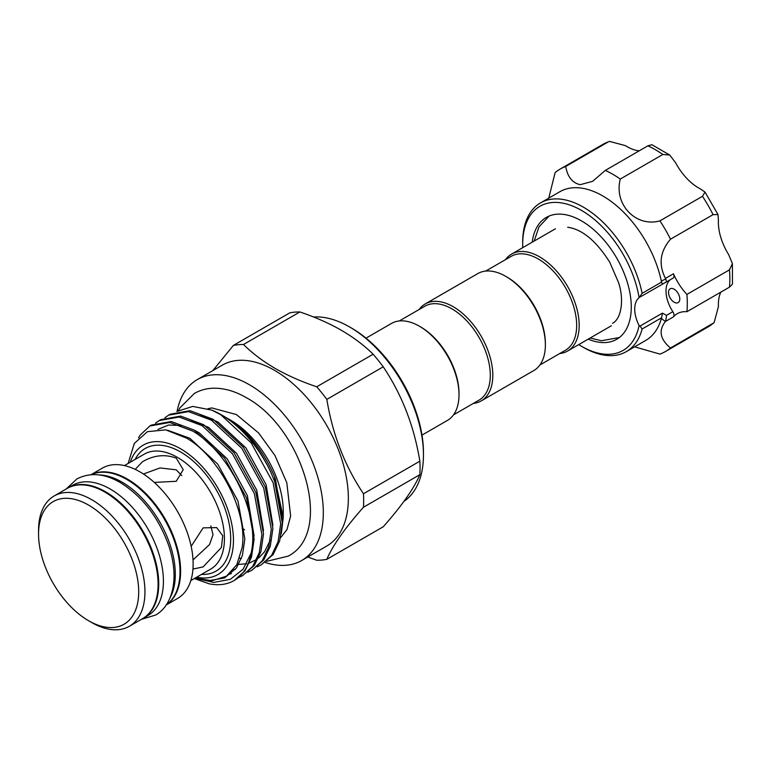 <?xml version="1.0" encoding="UTF-8"?>
<svg xmlns="http://www.w3.org/2000/svg" width="771" height="771" viewBox="0 0 771 771"><rect width="100%" height="100%" fill="white"/><g stroke="black" fill="none" stroke-linecap="round" stroke-linejoin="round"><path stroke-width="1.16" d="M539.883 364.991L565.442 350.236A54.211 31.303 -120 0 0 576.669 325.42A54.211 31.303 -120 0 0 553 270.862A54.211 31.303 -120 0 0 511.231 256.338L485.663 271.093M473.336 403.416A55.984 32.324 -120 0 0 481.21 400.91L533.783 370.562A55.984 32.324 -120 0 0 545.376 344.936L545.376 343.49A54.211 31.303 -120 0 0 507.039 277.088L505.786 276.365A55.984 32.324 -120 0 0 477.798 273.589L425.226 303.947A55.984 32.324 -120 0 0 419.125 309.508M559.707 353.542A55.984 32.324 -120 0 0 567.581 351.046A55.984 32.324 -120 0 0 579.175 325.42A55.984 32.324 -120 0 0 554.735 269.079A55.984 32.324 -120 0 0 511.597 254.083A55.984 32.324 -120 0 0 505.497 259.644M545.376 344.936A55.984 32.324 -120 0 0 505.786 276.365M481.21 400.91A55.984 32.324 -120 0 0 492.804 375.284A55.984 32.324 -120 0 0 468.363 318.943A55.984 32.324 -120 0 0 425.226 303.947M453.512 414.865L479.07 400.101A54.211 31.303 -120 0 0 490.298 375.284A54.211 31.303 -120 0 0 466.638 320.726A54.211 31.303 -120 0 0 424.86 306.203L399.291 320.958M421.988 435.104L447.411 420.426A55.984 32.324 -120 0 0 459.005 394.8L459.005 393.355A54.211 31.303 -120 0 0 420.667 326.952L419.414 326.229A55.984 32.324 -120 0 0 391.427 323.463L366.003 338.141M459.005 394.8A55.984 32.324 -120 0 0 419.414 326.229M91.749 622.554L88.617 620.742L91.749 622.554A75.23 43.436 -120 0 0 129.364 626.274L142.51 618.689A75.23 43.436 -120 0 0 154.046 558.397A75.23 43.436 -120 0 0 104.895 492.1A75.23 43.436 -120 0 0 67.279 488.38L54.134 495.965A75.23 43.436 -120 0 0 38.55 530.409L38.55 534.024A70.807 40.882 -120 0 0 88.617 620.742A70.807 40.882 -120 0 0 138.693 591.839A70.807 40.882 -120 0 0 88.617 505.111A70.807 40.882 -120 0 0 38.55 534.024M129.364 626.274A75.23 43.436 -120 0 0 140.9 565.991A75.23 43.436 -120 0 0 91.749 499.695A75.23 43.436 -120 0 0 54.134 495.965M67.588 488.197A75.23 43.436 60 0 1 67.906 488.014A75.23 43.436 60 0 1 105.521 491.744A75.23 43.436 60 0 1 154.672 558.04A75.23 43.436 60 0 1 143.136 618.323A75.23 43.436 60 0 1 142.818 618.506M67.906 488.014L72.599 485.306A75.23 43.436 60 0 1 110.214 489.036A75.23 43.436 60 0 1 159.366 555.332A75.23 43.436 60 0 1 147.83 615.615L143.136 618.323M98.948 474.917A75.23 43.436 60 0 1 122.107 482.164A75.23 43.436 60 0 1 169.996 597.988M91.209 474.676A75.23 43.436 60 0 1 126.801 479.456A75.23 43.436 60 0 1 175.393 543.95A75.23 43.436 60 0 1 166.343 604.811M143.425 474.011L160.011 467.949L176.241 469.818L181.783 475.62M351.489 328.051L349.61 326.971L351.489 328.051A101.791 58.769 60 0 1 423.462 452.712L423.462 454.88A104.442 60.302 -120 0 0 349.61 326.971L349.61 326.971A104.442 60.302 -120 0 0 313.566 317.006M403.927 501.391A104.442 60.302 -120 0 0 423.462 454.88M243.491 344.512C252.406 353.311 262.988 361.3 275.228 368.471C287.766 375.583 301.596 381.693 316.717 386.791A118.165 68.224 60 0 1 326.837 399.378C332.552 434.391 344.753 465.848 363.459 493.748A118.165 68.224 60 0 1 363.459 507.241C344.878 528.231 332.677 545.598 326.837 559.332L383.235 526.776C401.807 505.786 414.017 488.419 419.848 474.685A118.165 68.224 -120 0 0 419.848 461.193C414.143 426.18 401.932 394.723 383.235 366.823A118.165 68.224 -120 0 0 373.116 354.226C364.288 345.495 353.706 337.515 341.38 330.277C328.957 323.203 315.127 317.103 299.88 311.956A118.165 68.224 -120 0 0 289.761 312.862L233.372 345.418A118.165 68.224 60 0 1 243.491 344.512L299.88 311.956M197.251 379.611L222.279 365.155A104.442 60.302 60 0 1 274.505 370.331A104.442 60.302 60 0 1 342.738 462.369A104.442 60.302 60 0 1 326.731 546.061L301.692 560.517A104.442 60.302 -120 0 0 317.7 476.815A104.442 60.302 -120 0 0 249.467 384.787A104.442 60.302 -120 0 0 197.251 379.611A104.442 60.302 -120 0 0 177.089 411.338M326.837 559.332A118.165 68.224 60 0 1 316.717 560.238L307.754 557.009M166.208 605.004L177.561 598.45A75.23 43.436 -120 0 0 189.088 538.168A75.23 43.436 -120 0 0 139.946 471.871A75.23 43.436 -120 0 0 102.321 468.142L90.968 474.695M166.257 604.927A75.23 43.436 -120 0 0 176.231 544.268A75.23 43.436 -120 0 0 127.427 479.09A75.23 43.436 -120 0 0 91.065 474.685M154.277 482.415L176.241 481.287L183.238 469.674L176.241 458.138C164.955 453.955 153.689 455.169 142.442 461.771L135.494 469.067M192.952 569.085L203.139 566.887L221.422 547.449L222.742 535.739L216.69 527.605L203.139 527.865L191.169 546.321M196.682 577.19A74.7 43.128 -120 0 0 232.823 530.564A74.7 43.128 -120 0 0 180.626 448.809A74.7 43.128 -120 0 0 130.299 462.205M128.14 463.458L134.289 443.45L147.386 431.693L165.688 429.861L186.746 438.198C219.677 457.261 248.079 512.031 242.113 547.718L236.764 564.796L226.452 576.178L212.102 580.736L195.188 578.048M194.928 578.202L213.769 582.423L230.327 579.329L243.048 569.229L251.124 553.125A87.981 50.799 -120 0 1 233.999 580.582A87.981 50.799 -120 0 1 208.941 583.743L194.35 578.539M281.29 533.783L283.236 517.399L283.236 511.24A74.305 42.897 -120 0 0 230.693 420.234L226.501 417.805C246.98 430.334 262.94 449.821 274.36 476.276L275.498 479.273L282.292 519.827M283.236 517.399L274.36 476.276M221.026 414.644L224.332 416.552C243.183 427.982 258.671 446.496 270.794 472.112A87.981 50.799 -120 0 0 221.026 414.644A87.981 50.799 -120 0 0 211.88 410.143L220.814 414.769L251.144 442.805L273.127 482.694L280.683 523.875L278.071 541.753L271.565 555.438L261.302 564.825L257.244 566.791M265.166 562.454A104.442 60.302 -120 0 0 301.692 560.517M261.302 564.825L273.165 554.513L279.68 540.828L282.282 522.95L274.736 481.769L270.794 472.112M251.915 570.241L263.778 559.929L270.293 546.253L272.895 528.366L265.349 487.185L243.357 447.296L213.037 419.26L190.09 410.683L170.227 414.22L168.627 415.145L188.49 411.608L211.427 420.185L241.747 448.221L263.74 488.12L271.296 529.301L268.684 547.179L262.179 560.854L251.915 570.241L247.857 572.207M242.518 575.667L254.391 565.345L260.906 551.67L263.509 533.792L255.953 492.611L233.97 452.712L203.64 424.686L180.703 416.109L160.84 419.636L159.24 420.561L179.103 417.034L202.041 425.611L232.36 453.647L254.353 493.536L261.909 534.717L259.297 552.595L252.792 566.271L242.518 575.667L238.47 577.633M234.365 580.37L245.005 570.771L251.519 557.096L254.122 539.208L246.566 498.027L224.583 458.138L194.253 430.102L171.316 421.525L151.453 425.062L149.844 425.987L169.716 422.45L192.654 431.028C229.132 452.143 260.396 514.122 251.124 553.125M164.917 417.718L168.627 415.145M155.53 423.134L159.24 420.561M138.539 437.87L140.341 434.94L149.853 425.987M210.811 525.899L213.027 534.708L209.548 544.538L193.029 559.929M588.196 339.144A70.363 40.622 -120 0 0 600.561 342.43A70.363 40.622 -120 0 0 616.704 339.298A70.363 40.622 -120 0 0 622.891 270.322A70.363 40.622 -120 0 0 562.473 214.28A70.363 40.622 -120 0 0 546.34 217.412A70.363 40.622 -120 0 0 532.212 242.181M671.994 288.441A7.97 4.597 -120 0 0 670.163 288.797A7.97 4.597 -120 0 0 669.469 296.604A7.97 4.597 -120 0 0 676.302 302.955A7.97 4.597 -120 0 0 678.133 302.598A7.97 4.597 -120 0 0 678.837 294.792A7.97 4.597 -120 0 0 671.994 288.441M634.62 346.834L659.918 354.101A105.328 60.813 -120 0 0 665.479 351.509A105.328 60.813 -120 0 0 670.51 347.981C660.024 339.259 658.347 330.422 665.46 321.468L661.316 318.568L661.634 317.729L642.108 328.995A85.86 49.566 60 0 1 626.322 351.624A85.86 49.566 60 0 1 606.632 355.45A85.86 49.566 60 0 1 583.396 347.374L581.517 346.285A83.201 48.033 -120 0 0 604.03 354.111A83.201 48.033 -120 0 0 639.101 325.526L640.055 326.046L662.414 313.132L666.539 315.339L665.758 321.102M642.108 328.995L640.055 326.046M639.101 325.526A26.551 15.333 -120 0 1 639.101 297.673A83.201 48.033 -120 0 0 559.004 202.59A83.201 48.033 -120 0 0 522.69 244.388A83.201 48.033 -120 0 0 522.757 247.636M578.732 344.608A83.201 48.033 -120 0 0 581.517 346.285M522.69 244.388L522.69 242.219A85.86 49.566 60 0 1 540.471 202.918A85.86 49.566 60 0 1 560.16 199.091A85.86 49.566 60 0 1 642.108 293.337L661.634 282.061L661.316 281.107A85.86 49.566 -120 0 0 579.58 187.883A85.86 49.566 -120 0 0 559.881 191.709L540.471 202.918M626.322 351.624L645.741 340.416A85.86 49.566 -120 0 0 661.316 318.568M661.316 281.107L665.758 278.929L665.46 278.389C658.338 264.453 660.024 251.394 670.51 239.203A105.328 60.813 -120 0 0 659.918 220.863C635.844 227.618 613.62 204.334 620.298 179.045A105.328 60.813 -120 0 0 605.322 170.401L592.629 181.33L580.226 184.674C572.381 182.987 567.543 176.916 565.712 166.478A105.328 60.813 -120 0 0 560.151 169.071A105.328 60.813 -120 0 0 555.12 172.588L548.769 198.128M670.201 279.767A26.551 15.333 -120 0 0 672.852 311.696A4.424 2.554 60 0 1 673.468 316.842A43.369 25.038 -120 0 1 677.285 313.681A43.369 25.038 -120 0 1 686.913 311.715L729.472 287.14A105.328 60.813 -120 0 0 729.472 269.85L732.411 263.605L728.614 254.536A43.369 25.038 60 0 1 718.418 220.236L717.994 214.55L713.069 214.637A105.328 60.813 -120 0 0 702.477 196.297L705.012 192.066L700.299 188.856A43.369 25.038 60 0 1 675.695 162.874L669.739 155.058L662.858 154.47A105.328 60.813 -120 0 0 647.881 145.825L651.909 144.717L669.739 155.058M732.411 263.605L732.45 284.22L729.472 287.14M670.51 347.981L714.091 322.683L718.418 306.656A43.369 25.038 60 0 1 720.837 292.132M670.51 239.203L713.069 214.637M665.46 278.389L673.468 273.772A43.369 25.038 -120 0 0 686.913 294.426L729.472 269.85M639.101 297.673L642.108 293.337M620.298 179.045L662.858 154.47M605.322 170.401L647.881 145.825M659.918 220.863L702.477 196.297M686.913 311.715A105.328 60.813 -120 0 0 686.913 294.426M639.246 150.808A43.369 25.038 60 0 1 625.464 145.642L609.418 141.372L608.271 141.903A105.328 60.813 -120 0 0 602.71 144.495L609.408 141.372M565.712 166.478L608.271 141.903M665.758 278.929L666.539 281.858L640.055 297.047M673.468 273.772A4.424 2.554 60 0 1 673.083 278.109A4.424 2.554 60 0 1 672.852 278.215M661.634 282.061L662.414 284.142M663.821 283.285L666.539 281.858M662.414 313.132L661.634 317.729M326.837 399.378L383.235 366.823M373.116 354.226L316.717 386.791M363.459 507.241L419.848 474.685M419.848 461.193L363.459 493.748M212.806 370.629L233.372 345.418M211.88 410.143L192.75 406.413L176.925 411.444M135.108 459.429A70.807 40.882 60 0 1 180.626 451.989A70.807 40.882 60 0 1 229.536 525.716A70.807 40.882 60 0 1 201.491 574.414M190.832 580.563L210.685 569.104A66.383 38.328 -120 0 0 220.863 515.915A66.383 38.328 -120 0 0 177.494 457.415A66.383 38.328 -120 0 0 144.302 454.129L124.449 465.588M673.468 316.842L665.46 321.468M714.1 322.692L708.038 326.933A105.328 60.813 -120 0 0 713.069 323.415M666.539 315.339L672.852 311.696M241.381 558.551L239.646 558.223M200.161 414.625L218.01 422.007L245.901 447.884L266.111 484.689L272.905 525.244M270.313 540.047L264.54 551.814L258.526 558.137M256.753 559.428L249.38 563.003M246.691 563.746L236.909 564.526M190.774 420.041L208.623 427.423L236.514 453.3L256.724 490.115L263.518 530.67M235.242 569.567L233.449 569.798M157.968 429.36L168.618 425.033L181.387 425.467M194.157 430.045L199.236 432.849L227.127 458.726L247.337 495.531L254.131 536.086M231.329 573.605L229.006 574.318M167.461 430.189L189.839 438.265L217.74 464.142L237.94 500.957L244.841 538.948L242.412 555.448L236.379 568.073L224.563 577.951L208.353 580.765M66.113 489.045L76.859 478.955C89.928 472.209 104.336 473.375 120.093 482.463C142.105 496.158 158.219 516.927 168.435 544.76C172.232 555.843 174.101 566.463 174.044 576.621C173.639 597.554 164.84 610.16 155.453 615.094L141.344 619.364M178.544 410.423L180.009 407.792L194.35 393.451C200.287 390.059 206.821 388.314 213.933 388.199C224.554 388.15 235.309 391.292 246.19 397.614C302.116 427.394 334.768 531.942 288.258 556.103L266.67 561.346M207.958 408.726L211.794 407.926L236.408 414.557L258.584 432.926L274.929 455.439L286.812 482.742L290.638 516.059L286.966 529.59L280.471 537.83M590.143 338.016L601.419 340.734L619.286 337.563M567.697 227.252C582.278 229.315 596.291 240.976 609.745 262.227L618.496 282.437C624.192 299.1 621.657 318.635 612.55 323.29M549.135 216.034L539.045 226.819L534.158 241.053M555.409 228.785L511.597 254.083M244.552 529.831L242.19 528.202M234.741 580.158L233.999 580.582M705.012 192.066L717.994 214.55M708.038 326.933L665.479 351.509M602.71 144.495L560.151 169.071M673.083 278.109L666.597 281.849M611.384 325.757L567.581 351.046"/></g></svg>
